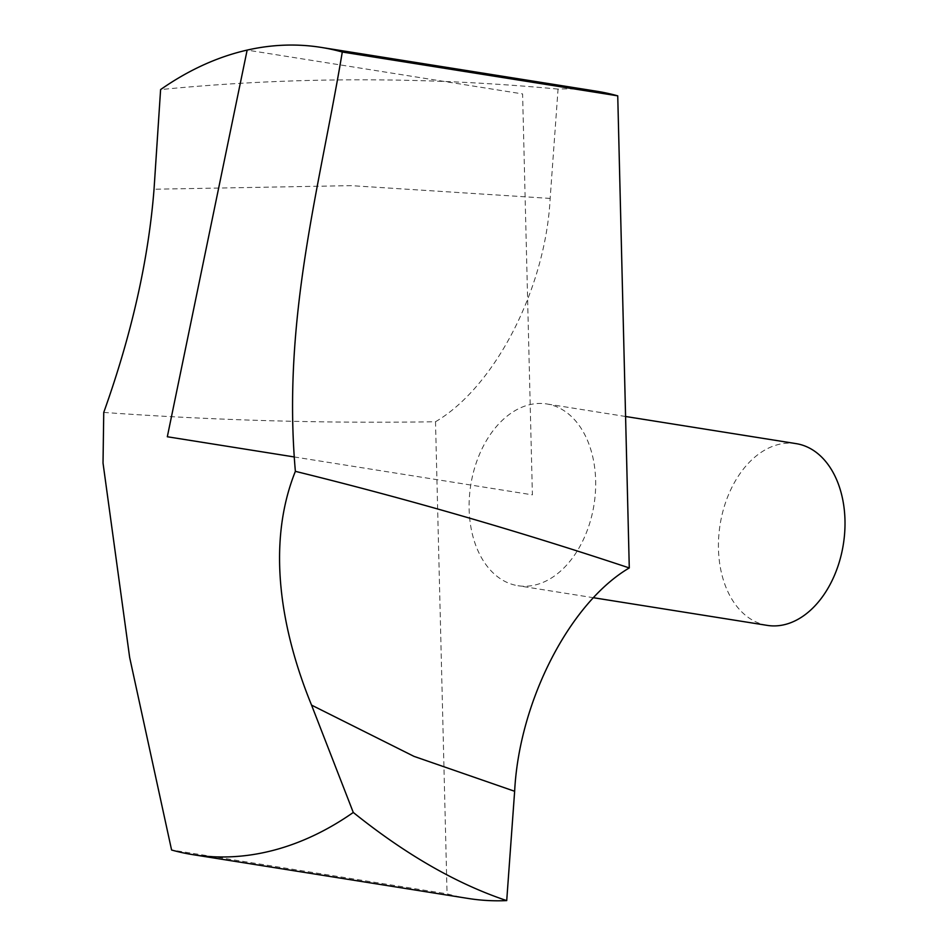 <?xml version="1.0" encoding="UTF-8"?>
<svg xmlns="http://www.w3.org/2000/svg" width="948" height="948" viewBox="0 0 948 948"><rect width="100%" height="100%" fill="white"/><g stroke="black" fill="none" stroke-linecap="round" stroke-linejoin="round"><path stroke-width="0.71" stroke-dasharray="4.74 3.56" d="M595.652 480.482A92.015 62.402 99 0 1 517.94 585.71A92.015 62.402 99 0 1 470.765 485.032A92.015 62.402 99 0 1 546.854 403.966A92.015 62.402 99 0 1 595.652 480.482M468.182 898.455A408.695 277.16 99 0 1 447.053 893.834L171.588 850.012M103.747 412.427C214.793 420.391 325.377 423.495 435.511 421.741L447.053 893.834M435.511 421.741C494.643 387.009 545.598 288.879 550.148 198.416L558.064 89.088A408.695 277.16 99 0 1 596.612 91.221M558.064 89.088C424.384 76.551 291.889 76.705 160.603 89.574M767.264 625.384A92.015 62.402 99 0 1 720.089 524.706A92.015 62.402 99 0 1 796.178 443.64M294.07 456.924L532.397 494.844L522.597 93.923L247.144 50.102M550.148 198.416L351.198 185.642L154.038 189.233M625.573 416.492L546.854 403.966M593.697 597.761L517.94 585.71"/><path stroke-width="1.42" d="M629.282 567.935C570.151 602.667 519.196 700.809 514.646 791.272L506.718 900.6C456.829 883.927 405.685 854.551 353.284 812.46A408.695 277.16 99 0 1 192.728 854.634A408.695 277.16 99 0 1 171.588 850.012L129.651 657.426L103.024 463.051L103.747 412.427C131.713 334.194 148.469 259.788 154.038 189.233L160.603 89.574A408.695 277.16 99 0 1 321.147 47.4A408.695 277.16 99 0 1 342.287 52.022C319.642 187.87 281.971 318.101 295.373 471.346C406.905 498.802 518.201 530.999 629.282 567.935L617.74 95.843L342.287 52.022M353.284 812.46L311.56 705.122C281.9 632.636 265.535 545.61 295.373 471.346M506.718 900.6A408.695 277.16 99 0 1 468.182 898.455L192.728 854.634M321.147 47.4L596.612 91.221A408.695 277.16 99 0 1 617.74 95.843M625.573 416.492L796.178 443.64A92.015 62.402 99 0 1 844.976 520.144A92.015 62.402 99 0 1 767.264 625.384L593.697 597.761M247.144 50.102L167.322 436.755L294.07 456.924M514.646 791.272L414.003 756.374L311.56 705.122"/></g></svg>
